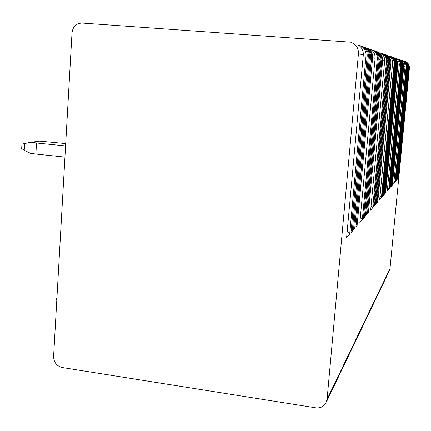 <?xml version="1.0" encoding="UTF-8"?>
<svg xmlns="http://www.w3.org/2000/svg" width="431" height="431" viewBox="0 0 431 431"><rect width="100%" height="100%" fill="white"/><g stroke="black" fill="none" stroke-linecap="round" stroke-linejoin="round"><path stroke-width="0.65" d="M405.027 61.461C408.044 62.592 409.509 64.779 409.423 68.012L389.98 268.685L389.166 271.137L326.536 401.724M368.316 56.429C368.521 52.243 366.883 49.037 363.392 46.828L362.212 46.408C365.73 48.644 367.39 51.876 367.18 56.111L350.963 232.783L352.24 231.318L368.316 56.429L369.426 56.741C369.631 52.598 368.009 49.43 364.556 47.238L365.693 47.642C369.108 49.807 370.719 52.943 370.515 57.048L354.713 228.468L353.49 229.879L369.426 56.741M372.626 57.641C372.826 53.622 371.253 50.546 367.902 48.423L366.808 48.035C370.191 50.179 371.781 53.288 371.581 57.35L355.909 227.089L357.089 225.731L372.626 57.641L375.083 58.336C375.277 54.408 373.742 51.408 370.466 49.328L372.772 50.147C375.977 52.178 377.481 55.114 377.287 58.955L362.342 219.681L359.853 222.547L375.083 58.336M379.145 59.478C379.334 55.707 377.858 52.824 374.711 50.831L373.747 50.492C376.926 52.507 378.418 55.416 378.224 59.219L363.398 218.463L364.432 217.272L379.145 59.478L380.045 59.737C380.234 55.998 378.768 53.142 375.649 51.165L376.575 51.494C379.668 53.449 381.117 56.283 380.934 59.984L366.452 214.945L365.45 216.098L380.045 59.737M382.658 60.469C382.841 56.833 381.413 54.053 378.38 52.129L377.486 51.812C380.551 53.756 381.99 56.558 381.801 60.227L367.433 213.819L368.397 212.704L382.658 60.469L384.667 61.035C384.851 57.479 383.455 54.759 380.481 52.873L382.378 53.546C385.298 55.394 386.666 58.061 386.483 61.547L372.729 207.72L370.671 210.086L384.667 61.035M388.019 61.983C388.196 58.551 386.849 55.928 383.978 54.112L383.186 53.832C386.079 55.664 387.437 58.309 387.259 61.768L373.602 206.713L374.464 205.722L388.019 61.983L388.762 62.193C388.94 58.788 387.604 56.192 384.759 54.387L385.529 54.662C388.347 56.445 389.672 59.025 389.5 62.398L376.139 203.788L375.309 204.747L388.762 62.193M390.933 62.802C391.106 59.483 389.802 56.946 387.027 55.19L386.284 54.926C389.08 56.698 390.394 59.257 390.222 62.603L376.958 202.845L377.766 201.918L390.933 62.802L392.609 63.276C392.781 60.022 391.504 57.533 388.778 55.809L390.373 56.375C393.045 58.066 394.3 60.512 394.133 63.702L381.392 197.737L379.668 199.725L392.609 63.276M395.421 64.068C395.583 60.922 394.349 58.519 391.714 56.849L391.046 56.612C393.702 58.293 394.947 60.717 394.78 63.885L382.13 196.892L382.857 196.057L395.421 64.068L396.051 64.246C396.213 61.127 394.99 58.735 392.372 57.081L393.018 57.312C395.615 58.955 396.832 61.321 396.665 64.418L384.274 194.424L383.568 195.232L396.051 64.246M397.878 64.758C398.039 61.708 396.843 59.376 394.284 57.759L393.659 57.538C396.234 59.166 397.441 61.52 397.28 64.591L384.964 193.627L385.648 192.84L397.878 64.758L399.3 65.162C399.462 62.166 398.282 59.871 395.771 58.282L397.123 58.761C399.591 60.324 400.749 62.581 400.593 65.523L388.735 189.284L387.264 190.976L399.3 65.162M401.692 65.835C401.843 62.931 400.706 60.706 398.271 59.166L397.7 58.966C400.151 60.518 401.299 62.759 401.148 65.679L389.365 188.557L389.985 187.846L401.692 65.835L402.225 65.986C402.382 63.104 401.25 60.895 398.831 59.365L399.381 59.564C401.784 61.083 402.91 63.271 402.759 66.137L391.197 186.451L390.594 187.14L402.225 65.986M403.793 66.428C403.944 63.605 402.834 61.444 400.464 59.947L399.925 59.753C402.312 61.261 403.427 63.438 403.276 66.282L391.79 185.766L392.377 185.088L403.793 66.428L405.011 66.773C405.162 63.993 404.068 61.87 401.74 60.394L402.904 60.809C405.199 62.258 406.271 64.348 406.126 67.085L395.033 182.027L393.767 183.487L405.011 66.773M407.069 67.349C407.214 64.655 406.153 62.587 403.89 61.159L403.4 60.981C405.679 62.425 406.745 64.505 406.6 67.22L395.577 181.403L396.111 180.788L407.069 67.349L407.532 67.478C407.678 64.801 406.622 62.754 404.375 61.326L404.854 61.498C407.085 62.91 408.135 64.946 407.99 67.608L397.161 179.576L396.639 180.18L407.532 67.478M408.89 67.861C409.03 65.237 407.995 63.222 405.786 61.827L405.323 61.665C407.543 63.071 408.583 65.092 408.443 67.737L397.678 178.984L398.185 178.402L408.89 67.861L409.423 68.012M358.441 53.643C358.565 47.976 356.017 44.156 350.796 42.195L82.176 23.058C76.33 23.279 72.947 26.512 72.02 32.751L53.595 356.502C53.81 362.39 56.676 366.064 62.183 367.524L315.74 407.818C320.071 408.324 323.401 406.853 325.728 403.405L327.081 399.284L358.441 53.643L363.285 55.012C363.5 50.626 361.781 47.281 358.139 44.964L361 45.977C364.561 48.24 366.237 51.504 366.027 55.782L349.665 234.281L346.589 237.82L363.285 55.012M347.192 231.264L349.665 234.281M361 45.977L360.882 47.265M356.141 224.583L357.089 225.731M367.902 48.423L367.869 48.746M372.772 50.147L372.68 51.106M360.343 217.256L362.342 219.681M374.711 50.831L374.684 51.106M363.602 216.265L364.432 217.272M365.65 213.975L366.452 214.945M367.627 211.766L368.397 212.704M382.378 53.546L382.308 54.29M371.08 205.727L372.729 207.72M373.774 204.887L374.464 205.722M375.476 202.985L376.139 203.788M377.12 201.137L377.766 201.918M390.373 56.375L390.314 56.967M380.013 196.073L381.392 197.737M382.275 195.356L382.857 196.057M383.709 193.745L384.274 194.424M385.104 192.183L385.648 192.84M397.123 58.761L397.075 59.246M387.561 187.868L388.735 189.284M389.489 187.248L389.985 187.846M390.718 185.869L391.197 186.451M391.908 184.527L392.377 185.088M402.904 60.809L402.861 61.207M394.026 180.815L395.033 182.027M395.685 180.277L396.111 180.788M396.746 179.08L397.161 179.576M397.781 177.911L398.185 178.402M56.844 299.383L56.008 299.216L56.903 298.376M55.841 302.142L55.793 302.993L56.58 304.06M65.577 145.947L36.495 142.979L35.902 154.061L64.941 157.105M21.728 147.871L21.69 148.555L24.233 150.279L30.364 153.264L35.902 154.061M36.495 142.979L30.946 142.225L21.922 144.116M65.711 143.577L39.803 141.131L30.946 142.225M363.392 46.828L363.36 47.184M351.217 230.068L352.24 231.318M365.693 47.642L365.66 47.976M353.727 227.272L354.713 228.468M366.027 55.782L367.18 56.111M370.515 57.048L371.581 57.35M377.287 58.955L378.224 59.219M380.934 59.984L381.801 60.227M386.483 61.547L387.259 61.768M389.5 62.398L390.222 62.603M394.133 63.702L394.78 63.885M396.665 64.418L397.28 64.591M400.593 65.523L401.148 65.679M402.759 66.137L403.276 66.282M406.126 67.085L406.6 67.22M407.99 67.608L408.443 67.737M327.081 399.284L389.98 268.685M24.589 143.464L24.233 150.279M55.798 302.993L56.008 299.216M21.69 148.555L21.927 144.035"/></g></svg>
